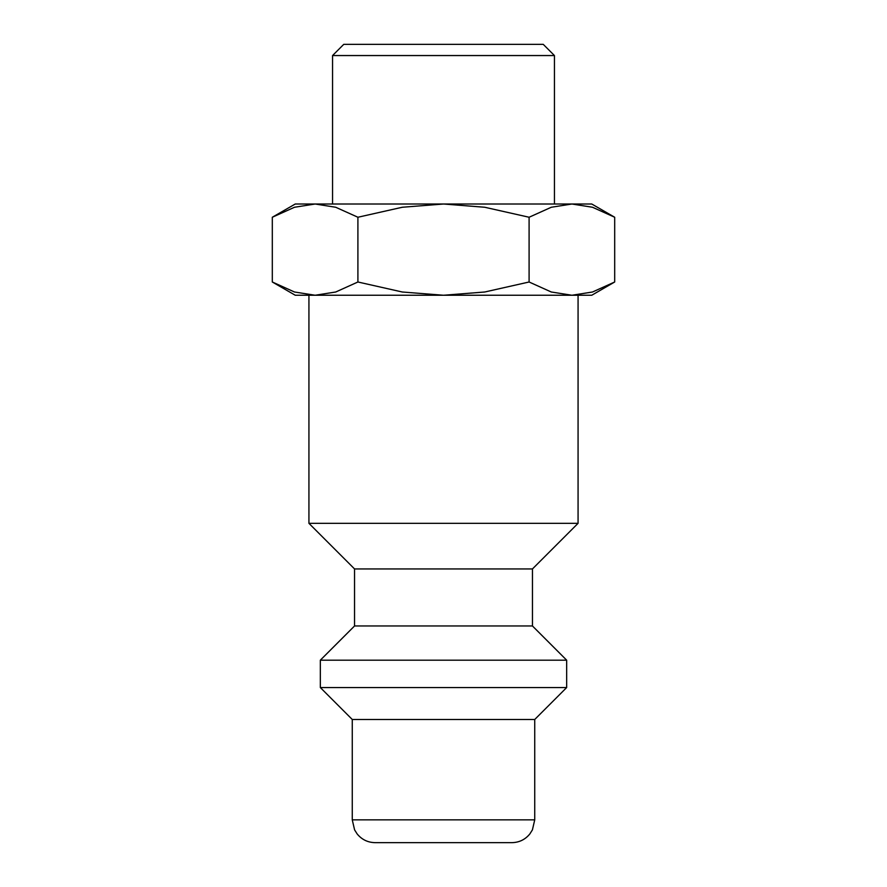 <?xml version="1.0" encoding="UTF-8"?>
<svg xmlns="http://www.w3.org/2000/svg" width="887" height="887" viewBox="0 0 887 887"><rect width="100%" height="100%" fill="white"/><g stroke="black" fill="none" stroke-linecap="round" stroke-linejoin="round"><path stroke-width="1.33" d="M308.931 295.249L308.931 523.33L354.545 568.944L354.545 625.967L320.329 660.183L320.329 687.547L352.261 719.479L352.261 819.843L534.739 819.843L534.739 719.479L566.671 687.547L566.671 660.183L532.455 625.967L532.455 568.944L578.069 523.33L578.069 295.249M352.261 819.843L354.589 829.877L357.162 833.957C361.807 839.59 367.772 842.495 375.079 842.65L511.921 842.65C519.228 842.495 525.193 839.59 529.838 833.957L532.411 829.877L534.739 819.843M614.691 217.248L591.751 204.01L571.893 204.01L592.505 207.259L614.691 217.248L614.691 281.999L592.505 292L571.893 295.249L591.751 295.249L614.691 281.999M295.249 204.01L272.309 217.248L294.495 207.259L315.107 204.01L443.5 204.01L484.734 207.259L529.095 217.248L551.282 207.259L571.893 204.01L443.5 204.01L402.266 207.259L357.904 217.248L335.718 207.259L315.107 204.01L295.249 204.01M272.309 281.999L295.249 295.249L571.893 295.249L551.282 292L529.095 281.999L484.734 292L443.5 295.249L402.266 292L357.904 281.999L335.718 292L315.107 295.249L294.495 292L272.309 281.999L272.309 217.248M332.558 204.01L332.558 55.548L343.757 44.35L543.243 44.35L554.442 55.548L554.442 204.01M332.558 55.548L554.442 55.548M357.904 281.999L357.904 217.248M529.095 281.999L529.095 217.248M352.261 719.479L534.739 719.479M320.329 687.547L566.671 687.547M320.329 660.183L566.671 660.183M354.545 625.967L532.455 625.967M354.545 568.944L532.455 568.944M308.931 523.33L578.069 523.33"/></g></svg>
